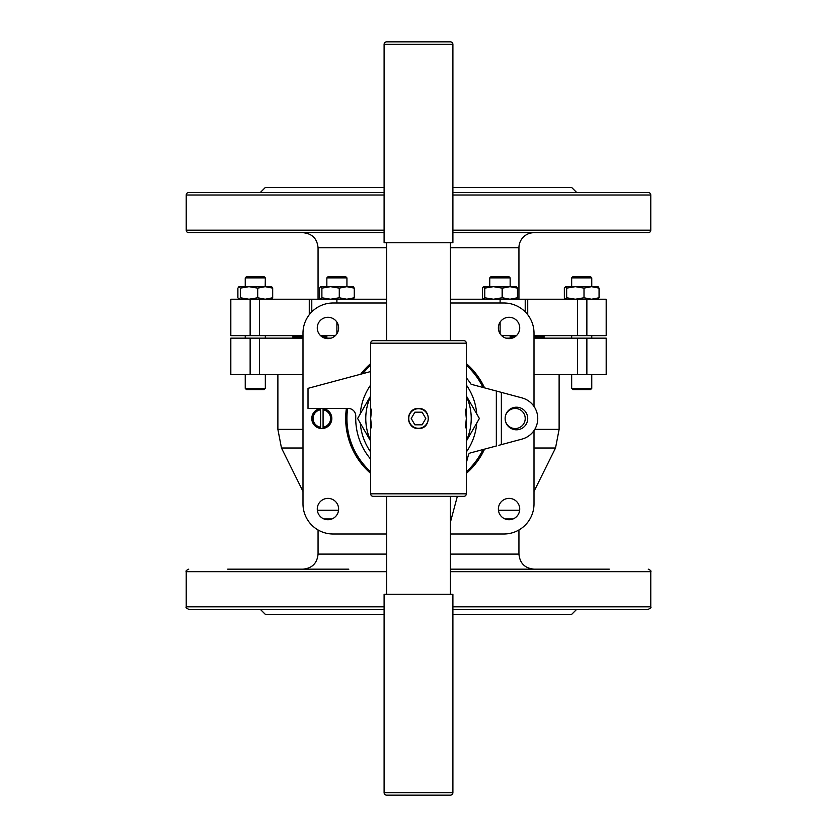 <?xml version="1.0" encoding="UTF-8"?>
<svg xmlns="http://www.w3.org/2000/svg" width="837" height="837" viewBox="0 0 837 837"><rect width="100%" height="100%" fill="white"/><g stroke="black" fill="none" stroke-linecap="round" stroke-linejoin="round"><path stroke-width="1.26" d="M515.173 408.456A10.044 10.044 0 0 0 505.129 418.5A10.044 10.044 0 0 0 515.173 428.544A10.044 10.044 0 0 0 525.217 418.5A10.044 10.044 0 0 0 515.173 408.456M323.082 428.46A10.044 10.044 0 0 1 311.782 418.5A10.044 10.044 0 0 1 323.082 408.54A10.044 10.044 0 0 1 323.082 428.46L323.082 408.54A10.044 10.044 0 0 1 323.082 428.46L323.082 427.194A8.788 8.788 0 0 0 323.082 409.806L323.082 408.54M327.947 317.275A10.672 10.672 0 0 0 317.275 327.947A10.672 10.672 0 0 0 327.947 338.619A10.672 10.672 0 0 0 338.619 327.947A10.672 10.672 0 0 0 327.947 317.275M327.947 498.381A10.672 10.672 0 0 0 317.275 509.053A10.672 10.672 0 0 0 327.947 519.725A10.672 10.672 0 0 0 338.619 509.053A10.672 10.672 0 0 0 327.947 498.381M509.053 498.381A10.672 10.672 0 0 0 498.381 509.053A10.672 10.672 0 0 0 509.053 519.725A10.672 10.672 0 0 0 519.725 509.053A10.672 10.672 0 0 0 509.053 498.381M509.053 317.275A10.672 10.672 0 0 0 498.381 327.947A10.672 10.672 0 0 0 509.053 338.619A10.672 10.672 0 0 0 519.725 327.947A10.672 10.672 0 0 0 509.053 317.275M534.006 406.395L534.006 333.126A30.132 30.132 0 0 0 503.874 302.994L450.39 302.994M386.61 302.994L333.126 302.994A30.132 30.132 0 0 0 302.994 333.126L302.994 503.874A30.132 30.132 0 0 0 333.126 534.006L386.61 534.006M450.39 534.006L503.874 534.006A30.132 30.132 0 0 0 534.006 503.874L534.006 430.605M320.571 408.54L320.571 428.46A10.044 10.044 0 0 1 320.571 408.54L320.571 409.806A8.788 8.788 0 0 0 320.571 427.194L320.571 428.46M466.335 363.593A72.819 72.819 0 0 1 484.56 387.866M484.56 449.134A72.819 72.819 0 0 1 466.335 473.407M370.665 473.407A72.819 72.819 0 0 1 346.382 408.456A72.819 72.819 0 0 0 370.665 473.407M360.695 374.223A72.819 72.819 0 0 1 370.665 363.593A72.819 72.819 0 0 0 360.695 374.223M452.901 614.358L571.671 614.358L576.693 609.336M260.307 609.336L265.329 614.358L384.099 614.358M452.901 606.825L650.767 606.825C651.468 607.338 650.631 608.175 648.256 609.336L452.901 609.336M384.099 609.336L188.743 609.336C186.369 608.175 185.532 607.338 186.232 606.825L384.099 606.825M564.096 569.16L488.17 569.16M450.39 569.16L609.294 569.16M386.61 554.094L318.06 554.094C317.171 563.249 312.149 568.271 302.994 569.16L272.904 569.16M227.706 569.16L348.83 569.16M544.05 335.637L544.05 336.892L534.006 336.892L544.05 336.892L544.05 338.148M514.87 336.892L510.151 336.892L514.87 336.892M326.848 336.892L322.13 336.892L326.848 336.892M292.95 335.637L292.95 336.892L302.994 336.892L292.95 336.892L292.95 338.148M302.994 374.557L230.813 374.557L230.813 338.148L302.994 338.148M324.808 338.148L331.086 338.148M505.914 338.148L512.192 338.148M534.006 338.148L606.187 338.148L606.187 374.557L577.478 374.557L577.478 338.148M534.006 374.557L577.478 374.557M188.743 192.51L384.099 192.51L188.743 192.51A2.511 2.511 0 0 0 186.232 195.021L186.232 230.175L384.099 230.175M648.256 192.51L452.901 192.51L648.256 192.51A2.511 2.511 0 0 1 650.767 195.021L650.767 230.175A2.511 2.511 0 0 1 648.256 232.686L452.901 232.686M384.099 232.686L188.743 232.686A2.511 2.511 0 0 1 186.232 230.175M525.217 311.856L525.217 299.227L606.187 299.227L606.187 335.637L534.006 335.637M371.429 232.686L302.994 232.686C312.149 233.575 317.171 238.597 318.06 247.752L318.06 299.227M609.294 232.686L564.096 232.686M518.94 299.227L518.94 247.752A15.066 15.066 0 0 1 534.006 232.686M576.693 192.51L571.671 187.488L452.901 187.488M384.099 187.488L265.329 187.488L260.307 192.51M516.45 335.637L501.656 335.637M335.344 335.637L320.55 335.637M302.994 335.637L230.813 335.637L230.813 299.227L259.522 299.227L259.522 335.637M386.61 299.227L259.522 299.227M450.39 299.227L500.107 299.227L500.107 302.994M525.217 299.227L500.107 299.227M527.728 418.5A11.3 11.3 0 0 1 516.429 429.799A11.3 11.3 0 0 1 505.129 418.5A11.3 11.3 0 0 1 516.429 407.2A11.3 11.3 0 0 1 527.728 418.5M370.665 371.544L308.016 388.337L308.016 408.456L348.234 408.456A7.533 7.533 0 0 1 355.767 416.261A62.775 62.775 0 0 0 370.665 459.147M498.852 391.695L471.116 384.267A62.775 62.775 0 0 0 466.335 377.853M466.335 462.788L468.49 454.742A2.511 2.511 0 0 1 470.268 452.963L496.341 445.975L496.341 391.025L521.953 397.889A21.343 21.343 0 0 1 521.953 439.111L498.852 445.305M450.39 522.298L457.347 496.341M501.363 392.365L501.363 444.635M418.5 428.293A9.793 9.793 0 0 0 428.293 418.5A9.793 9.793 0 0 0 418.5 408.707A9.793 9.793 0 0 0 408.707 418.5A9.793 9.793 0 0 0 418.5 428.293M420.467 408.655A10.044 10.044 0 0 0 418.5 408.456C405.547 407.828 405.537 429.161 418.5 428.544C431.442 429.172 431.473 407.849 418.5 408.456A10.044 10.044 0 0 0 416.533 428.345M386.61 41.85L450.39 41.85A2.511 2.511 0 0 1 452.901 44.361L384.099 44.361A2.511 2.511 0 0 1 386.61 41.85M384.099 792.639A2.511 2.511 0 0 0 386.61 795.15L450.39 795.15A2.511 2.511 0 0 0 452.901 792.639L452.901 594.27L384.099 594.27L384.099 792.639L452.901 792.639M452.901 44.361L452.901 242.73L384.099 242.73L384.099 44.361M371.586 427.833L370.665 418.5L370.665 493.83A2.511 2.511 0 0 0 373.176 496.341L463.824 496.341A2.511 2.511 0 0 0 466.335 493.83L466.335 343.17L370.665 343.17A2.511 2.511 0 0 1 373.176 340.659L463.824 340.659A2.511 2.511 0 0 1 466.335 343.17M450.39 594.27L450.39 496.341M386.61 594.27L386.61 496.341M386.61 242.73L386.61 340.659L450.39 340.659L450.39 242.73M371.586 409.167L370.665 418.5L370.665 343.17M418.5 428.544A10.044 10.044 0 0 0 420.456 428.356M463.824 340.659L450.39 340.659M386.61 340.659L373.176 340.659M466.335 440.691A52.731 52.731 0 0 0 466.335 396.309M370.665 396.309A52.731 52.731 0 0 0 370.665 440.691M466.335 441.109L479.392 418.5L466.335 395.891M370.665 395.891L357.608 418.5L370.665 441.109M370.665 452.011A58.402 58.402 0 0 1 360.276 423.124M360.276 413.876A58.402 58.402 0 0 1 370.665 384.989M466.335 384.989A58.402 58.402 0 0 1 476.724 413.876M476.724 423.124A58.402 58.402 0 0 1 466.335 452.011M422.141 424.809L425.782 418.5L422.141 412.191L414.859 412.191L411.218 418.5L414.859 424.809L422.141 424.809M326.848 277.884L328.104 276.628L345.681 276.628L346.936 277.884L326.848 277.884L326.848 286.672M353.35 286.746L330.584 286.672L321.889 288.127L321.889 297.773L330.584 299.227L339.278 297.773L339.278 288.127L330.584 286.672L320.571 286.672L321.889 288.127M353.088 299.227L354.271 297.773L354.271 288.127L346.769 286.672L339.278 288.127M354.271 297.773L346.769 299.227L339.278 297.773M320.571 299.227L319.514 297.773L319.514 288.127L320.697 286.672M320.697 299.227L321.889 297.773M353.088 286.672L354.271 288.127M265.329 388.368L264.073 389.623L246.496 389.623L245.241 388.368L265.329 388.368L265.329 374.557M245.241 277.884L246.496 276.628L264.073 276.628L265.329 277.884L245.241 277.884L245.241 286.672M271.743 286.756L265.193 286.672L265.329 277.884M271.47 286.672L272.684 288.127L265.193 286.672L238.963 286.672L237.886 288.127L237.886 297.773L238.963 299.227M271.47 299.227L272.684 297.773L265.193 299.227L257.712 297.773L257.712 288.127L249.007 286.672L240.313 288.127L239.1 286.672M257.712 297.773L249.007 299.227L240.313 297.773L240.313 288.127M240.313 297.773L239.1 299.227M272.684 297.773L272.684 288.127M265.193 286.672L257.712 288.127M320.393 299.123L319.786 299.144M516.565 286.746L493.799 286.672M517.486 297.773L517.486 288.127L509.984 286.672L502.493 288.127L502.493 297.773L509.984 299.227L517.486 297.773L516.303 299.227M516.303 286.672L517.486 288.127M489.739 277.884L490.995 276.628L508.896 276.628L510.151 277.884L489.739 277.884L489.739 286.672M590.503 389.623L572.926 389.623L571.671 388.368L591.759 388.368L590.503 389.623L591.759 388.368L591.759 374.557L591.759 388.368M571.671 277.884L572.926 276.628L590.503 276.628L591.759 277.884L571.671 277.884L571.671 286.672M509.639 299.227L502.127 297.773L493.443 299.227L484.759 297.773L484.759 288.127L493.443 286.672L483.336 286.746L482.426 288.127L482.426 297.773L483.462 299.227M502.127 288.127L493.443 286.672L509.639 286.672L502.127 288.127L502.127 297.773M484.759 288.127L483.587 286.672M484.759 297.773L483.587 299.227M565.509 286.672L564.368 288.127L564.368 297.773L564.347 288.127L565.519 286.672L575.333 286.672L566.659 288.127L565.509 286.672M584.006 288.127L584.006 297.773L591.539 299.227L599.062 297.773L597.911 299.227L599.062 297.773L599.062 288.127L597.911 286.672L599.062 288.127L591.539 286.672L575.333 286.672L584.006 288.127L591.539 286.672L598.036 286.672M584.006 297.773L575.333 299.227L566.659 297.773L566.659 288.127M566.659 297.773L565.393 299.227M565.509 299.227L564.368 297.773L565.519 299.227M591.759 286.672L591.759 277.884L591.759 286.672M599.083 297.773L599.083 288.127M466.335 471.723A71.564 71.564 0 0 0 482.97 449.563M482.97 387.437A71.564 71.564 0 0 0 466.335 365.277M370.665 365.277A71.564 71.564 0 0 0 362.714 373.679M347.648 408.456A71.564 71.564 0 0 0 370.665 471.723M650.767 606.825L650.767 571.671L450.39 571.671M386.61 571.671L186.232 571.671C185.594 571.064 186.431 570.227 188.743 569.16M586.863 374.557L586.863 338.148M498.444 510.235L519.662 510.235M534.006 491.403L555.527 448.015L534.006 448.015M534.791 429.381L559.116 429.381L555.527 448.015M302.994 448.015L281.473 448.015L277.884 429.381L302.994 429.381M317.338 510.235L338.556 510.235M323.929 518.94L331.965 518.94M505.035 518.94L513.071 518.94M450.39 554.094L518.94 554.094L518.94 529.967M259.522 374.557L259.522 338.148M250.137 374.557L250.137 338.148M650.767 195.021L452.901 195.021M384.099 195.021L186.232 195.021M452.901 230.175L650.767 230.175M518.94 247.752L450.39 247.752M386.61 247.752L318.06 247.752M250.137 299.227L250.137 335.637M309.272 299.227L309.272 314.712M336.892 299.227L336.892 302.994M336.892 322.13L336.892 333.764M500.107 322.13L500.107 333.764M527.728 299.227L527.728 314.712M577.478 299.227L577.478 335.637M586.863 299.227L586.863 335.637M370.665 493.83L466.335 493.83M650.767 571.671C651.406 571.064 650.569 570.227 648.256 569.16M186.232 606.825L186.232 571.671M559.116 429.381L559.116 374.557M277.884 429.381L277.884 374.557M281.473 448.015L302.994 491.403M318.06 554.094L318.06 529.967M518.94 554.094C519.829 563.249 524.851 568.271 534.006 569.16M311.782 299.227L311.782 311.856M465.414 409.167L466.335 418.5L465.414 427.833M326.848 335.637L326.848 338.148M346.936 277.884L346.936 286.672M245.241 335.637L245.241 338.148M245.241 374.557L245.241 388.368M265.329 335.637L265.329 338.148M510.151 277.884L510.151 286.672M510.151 335.637L510.151 338.148M591.759 335.637L591.759 338.148L591.759 335.637M571.671 335.637L571.671 338.148M571.671 374.557L571.671 388.368M590.503 276.628L591.759 277.884"/></g></svg>
